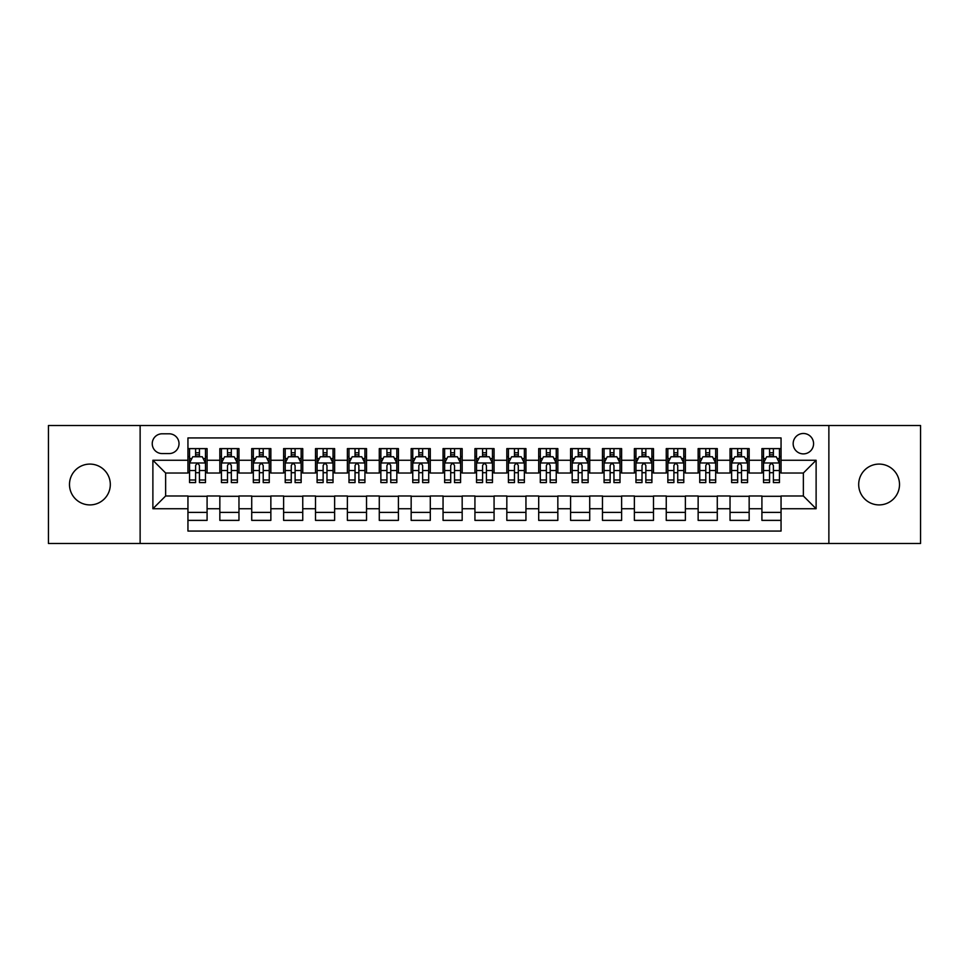 <?xml version="1.0" encoding="UTF-8"?>
<svg xmlns="http://www.w3.org/2000/svg" width="969" height="969" viewBox="0 0 969 969"><rect width="100%" height="100%" fill="white"/><g stroke="black" fill="none" stroke-linecap="round" stroke-linejoin="round"><path stroke-width="1.45" d="M879.101 464.09A20.41 20.41 0 0 0 858.691 484.5A20.41 20.41 0 0 0 879.101 504.91A20.41 20.41 0 0 0 899.511 484.5A20.41 20.41 0 0 0 879.101 464.09M89.899 464.09A20.41 20.41 0 0 0 69.489 484.5A20.41 20.41 0 0 0 89.899 504.91A20.41 20.41 0 0 0 110.309 484.5A20.41 20.41 0 0 0 89.899 464.09M803.362 433.482A10.199 10.199 0 0 0 793.163 443.681A10.199 10.199 0 0 0 803.362 453.892A10.199 10.199 0 0 0 813.572 443.681A10.199 10.199 0 0 0 803.362 433.482M828.87 543.488L920.55 543.488L920.55 425.512L828.87 425.512L828.87 543.488L140.13 543.488L140.13 425.512L48.45 425.512L48.45 543.488L140.13 543.488M781.05 448.623L761.913 448.623L761.913 460.263L749.158 460.263L749.158 473.017L761.913 473.017L761.913 460.263M749.158 460.263L749.158 448.623L730.032 448.623L730.032 460.263L717.278 460.263L717.278 473.017L730.032 473.017L730.032 460.263M717.278 460.263L717.278 448.623L698.14 448.623L698.14 460.263L685.386 460.263L685.386 473.017L698.14 473.017L698.14 460.263M685.386 460.263L685.386 448.623L666.248 448.623L666.248 460.263L653.494 460.263L653.494 473.017L666.248 473.017L666.248 460.263M653.494 460.263L653.494 448.623L634.368 448.623L634.368 460.263L621.614 460.263L621.614 473.017L634.368 473.017L634.368 460.263M621.614 460.263L621.614 448.623L602.476 448.623L602.476 460.263L589.721 460.263L589.721 473.017L602.476 473.017L602.476 460.263M589.721 460.263L589.721 448.623L570.596 448.623L570.596 460.263L557.841 460.263L557.841 473.017L570.596 473.017L570.596 460.263M557.841 460.263L557.841 448.623L538.703 448.623L538.703 460.263L525.949 460.263L525.949 473.017L538.703 473.017L538.703 460.263M525.949 460.263L525.949 448.623L506.823 448.623L506.823 460.263L494.069 460.263L494.069 473.017L506.823 473.017L506.823 460.263M494.069 460.263L494.069 448.623L474.931 448.623L474.931 460.263L462.177 460.263L462.177 473.017L474.931 473.017L474.931 460.263M462.177 460.263L462.177 448.623L443.051 448.623L443.051 460.263L430.297 460.263L430.297 473.017L443.051 473.017L443.051 460.263M430.297 460.263L430.297 448.623L411.159 448.623L411.159 460.263L398.404 460.263L398.404 473.017L411.159 473.017L411.159 460.263M398.404 460.263L398.404 448.623L379.279 448.623L379.279 460.263L366.524 460.263L366.524 473.017L379.279 473.017L379.279 460.263M366.524 460.263L366.524 448.623L347.387 448.623L347.387 460.263L334.632 460.263L334.632 473.017L347.387 473.017L347.387 460.263M334.632 460.263L334.632 448.623L315.506 448.623L315.506 460.263L302.752 460.263L302.752 473.017L315.506 473.017L315.506 460.263M302.752 460.263L302.752 448.623L283.614 448.623L283.614 460.263L270.86 460.263L270.86 473.017L283.614 473.017L283.614 460.263M270.86 460.263L270.86 448.623L251.722 448.623L251.722 460.263L238.968 460.263L238.968 473.017L251.722 473.017L251.722 460.263M238.968 460.263L238.968 448.623L219.842 448.623L219.842 473.017L207.087 473.017L207.087 448.623L187.95 448.623M187.95 520.377L207.087 520.377L207.087 495.983L219.842 495.983L219.842 520.377L238.968 520.377L238.968 495.983L251.722 495.983L251.722 508.737L238.968 508.737M251.722 508.737L251.722 520.377L270.86 520.377L270.86 495.983L283.614 495.983L283.614 508.737L270.86 508.737M283.614 508.737L283.614 520.377L302.752 520.377L302.752 495.983L315.506 495.983L315.506 508.737L302.752 508.737M315.506 508.737L315.506 520.377L334.632 520.377L334.632 495.983L347.387 495.983L347.387 508.737L334.632 508.737M347.387 508.737L347.387 520.377L366.524 520.377L366.524 495.983L379.279 495.983L379.279 508.737L366.524 508.737M379.279 508.737L379.279 520.377L398.404 520.377L398.404 495.983L411.159 495.983L411.159 508.737L398.404 508.737M411.159 508.737L411.159 520.377L430.297 520.377L430.297 495.983L443.051 495.983L443.051 508.737L430.297 508.737M443.051 508.737L443.051 520.377L462.177 520.377L462.177 495.983L474.931 495.983L474.931 508.737L462.177 508.737M474.931 508.737L474.931 520.377L494.069 520.377L494.069 495.983L506.823 495.983L506.823 508.737L494.069 508.737M506.823 508.737L506.823 520.377L525.949 520.377L525.949 495.983L538.703 495.983L538.703 508.737L525.949 508.737M538.703 508.737L538.703 520.377L557.841 520.377L557.841 495.983L570.596 495.983L570.596 508.737L557.841 508.737M570.596 508.737L570.596 520.377L589.721 520.377L589.721 495.983L602.476 495.983L602.476 508.737L589.721 508.737M602.476 508.737L602.476 520.377L621.614 520.377L621.614 495.983L634.368 495.983L634.368 508.737L621.614 508.737M634.368 508.737L634.368 520.377L653.494 520.377L653.494 495.983L666.248 495.983L666.248 508.737L653.494 508.737M666.248 508.737L666.248 520.377L685.386 520.377L685.386 495.983L698.14 495.983L698.14 508.737L685.386 508.737M698.14 508.737L698.14 520.377L717.278 520.377L717.278 495.983L730.032 495.983L730.032 508.737L717.278 508.737M730.032 508.737L730.032 520.377L749.158 520.377L749.158 495.983L761.913 495.983L761.913 508.737L749.158 508.737M162.126 453.565L169.139 453.565A9.884 9.884 0 0 0 179.023 443.681A9.884 9.884 0 0 0 169.139 433.797L162.126 433.797A9.884 9.884 0 0 0 152.242 443.681A9.884 9.884 0 0 0 162.126 453.565M828.87 425.512L140.13 425.512M781.05 460.263L781.05 437.94L187.95 437.94L187.95 473.017L165.638 473.017L165.638 495.983L187.95 495.983L187.95 531.06L781.05 531.06L781.05 495.983L803.362 495.983L803.362 473.017L781.05 473.017L781.05 460.263L816.116 460.263L816.116 508.737L781.05 508.737M187.95 508.737L152.884 508.737L152.884 460.263L187.95 460.263M761.913 508.737L761.913 520.377L781.05 520.377M187.95 456.605L189.549 456.605M195.605 456.605L199.432 456.605M205.489 456.605L207.087 456.605M187.95 472.702L189.549 472.702M195.605 472.702L199.432 472.702M205.489 472.702L207.087 472.702M187.95 496.298L207.087 496.298M187.95 512.395L207.087 512.395M219.842 472.702L221.441 472.702M227.497 472.702L231.325 472.702M237.381 472.702L238.968 472.702M219.842 456.605L221.441 456.605M227.497 456.605L231.325 456.605M237.381 456.605L238.968 456.605M219.842 496.298L238.968 496.298M219.842 512.395L238.968 512.395M251.722 496.298L270.86 496.298M251.722 512.395L270.86 512.395M251.722 456.605L253.321 456.605M259.377 456.605L263.205 456.605M269.261 456.605L270.86 456.605M251.722 472.702L253.321 472.702M259.377 472.702L263.205 472.702M269.261 472.702L270.86 472.702M283.614 496.298L302.752 496.298M283.614 512.395L302.752 512.395M283.614 456.605L285.213 456.605M291.269 456.605L295.097 456.605M301.153 456.605L302.752 456.605M283.614 472.702L285.213 472.702M291.269 472.702L295.097 472.702M301.153 472.702L302.752 472.702M315.506 496.298L334.632 496.298M315.506 512.395L334.632 512.395M315.506 456.605L317.093 456.605M323.149 456.605L326.977 456.605M333.033 456.605L334.632 456.605M315.506 472.702L317.093 472.702M323.149 472.702L326.977 472.702M333.033 472.702L334.632 472.702M347.387 496.298L366.524 496.298M347.387 512.395L366.524 512.395M347.387 456.605L348.985 456.605M355.042 456.605L358.869 456.605M364.925 456.605L366.524 456.605M347.387 472.702L348.985 472.702M355.042 472.702L358.869 472.702M364.925 472.702L366.524 472.702M379.279 496.298L398.404 496.298M379.279 512.395L398.404 512.395M379.279 456.605L380.865 456.605M386.922 456.605L390.749 456.605M396.818 456.605L398.404 456.605M379.279 472.702L380.865 472.702M386.922 472.702L390.749 472.702M396.818 472.702L398.404 472.702M411.159 496.298L430.297 496.298M411.159 512.395L430.297 512.395M411.159 456.605L412.758 456.605M418.814 456.605L422.641 456.605M428.698 456.605L430.297 456.605M411.159 472.702L412.758 472.702M418.814 472.702L422.641 472.702M428.698 472.702L430.297 472.702M443.051 496.298L462.177 496.298M443.051 512.395L462.177 512.395M443.051 456.605L444.638 456.605M450.706 456.605L454.522 456.605M460.59 456.605L462.177 456.605M443.051 472.702L444.638 472.702M450.706 472.702L454.522 472.702M460.59 472.702L462.177 472.702M474.931 496.298L494.069 496.298M474.931 512.395L494.069 512.395M474.931 456.605L476.53 456.605M482.586 456.605L486.414 456.605M492.47 456.605L494.069 456.605M474.931 472.702L476.53 472.702M482.586 472.702L486.414 472.702M492.47 472.702L494.069 472.702M506.823 496.298L525.949 496.298M506.823 512.395L525.949 512.395M506.823 456.605L508.41 456.605M514.478 456.605L518.294 456.605M524.362 456.605L525.949 456.605M506.823 472.702L508.41 472.702M514.478 472.702L518.294 472.702M524.362 472.702L525.949 472.702M538.703 496.298L557.841 496.298M538.703 512.395L557.841 512.395M538.703 456.605L540.302 456.605M546.359 456.605L550.186 456.605M556.242 456.605L557.841 456.605M538.703 472.702L540.302 472.702M546.359 472.702L550.186 472.702M556.242 472.702L557.841 472.702M570.596 496.298L589.721 496.298M570.596 512.395L589.721 512.395M570.596 456.605L572.182 456.605M578.251 456.605L582.078 456.605M588.135 456.605L589.721 456.605M570.596 472.702L572.182 472.702M578.251 472.702L582.078 472.702M588.135 472.702L589.721 472.702M602.476 496.298L621.614 496.298M602.476 512.395L621.614 512.395M602.476 456.605L604.075 456.605M610.131 456.605L613.958 456.605M620.015 456.605L621.614 456.605M602.476 472.702L604.075 472.702M610.131 472.702L613.958 472.702M620.015 472.702L621.614 472.702M634.368 496.298L653.494 496.298M634.368 512.395L653.494 512.395M634.368 456.605L635.967 456.605M642.023 456.605L645.851 456.605M651.907 456.605L653.494 456.605M634.368 472.702L635.967 472.702M642.023 472.702L645.851 472.702M651.907 472.702L653.494 472.702M666.248 496.298L685.386 496.298M666.248 512.395L685.386 512.395M666.248 456.605L667.847 456.605M673.903 456.605L677.731 456.605M683.787 456.605L685.386 456.605M666.248 472.702L667.847 472.702M673.903 472.702L677.731 472.702M683.787 472.702L685.386 472.702M698.14 496.298L717.278 496.298M698.14 512.395L717.278 512.395M698.14 456.605L699.739 456.605M705.795 456.605L709.623 456.605M715.679 456.605L717.278 456.605M698.14 472.702L699.739 472.702M705.795 472.702L709.623 472.702M715.679 472.702L717.278 472.702M730.032 496.298L749.158 496.298M730.032 512.395L749.158 512.395M730.032 456.605L731.619 456.605M737.675 456.605L741.503 456.605M747.559 456.605L749.158 456.605M730.032 472.702L731.619 472.702M737.675 472.702L741.503 472.702M747.559 472.702L749.158 472.702M761.913 496.298L781.05 496.298M761.913 512.395L781.05 512.395M761.913 456.605L763.511 456.605M769.568 456.605L773.395 456.605M779.451 456.605L781.05 456.605M761.913 472.702L763.511 472.702M769.568 472.702L773.395 472.702M779.451 472.702L781.05 472.702M165.638 473.017L152.884 460.263M165.638 495.983L152.884 508.737M816.116 460.263L803.362 473.017M816.116 508.737L803.362 495.983M199.432 452.777L195.605 452.777M205.489 479.994L199.432 479.994L199.432 482.586L205.489 482.586L205.489 463.134L202.303 456.762L192.734 456.762L189.549 463.134L189.549 482.586L195.605 482.586L195.605 479.994L189.549 479.994M189.549 463.134L189.549 448.623M205.489 463.134L205.489 448.623M195.605 456.762L195.605 448.623M199.432 448.623L199.432 456.762M199.432 479.994L199.432 465.532C198.16 463.073 196.889 463.073 195.605 465.532L195.605 479.994M231.325 452.777L227.497 452.777M237.381 479.994L231.325 479.994L231.325 482.586L237.381 482.586L237.381 463.134L234.195 456.762L224.626 456.762L221.441 463.134L221.441 482.586L227.497 482.586L227.497 479.994L221.441 479.994M221.441 463.134L221.441 448.623M237.381 463.134L237.381 448.623M227.497 456.762L227.497 448.623M231.325 448.623L231.325 456.762M231.325 479.994L231.325 465.532C230.041 463.073 228.769 463.073 227.497 465.532L227.497 479.994M263.205 452.777L259.377 452.777M269.261 479.994L263.205 479.994L263.205 482.586L269.261 482.586L269.261 463.134L266.075 456.762L256.506 456.762L253.321 463.134L253.321 482.586L259.377 482.586L259.377 479.994L253.321 479.994M253.321 463.134L253.321 448.623M269.261 463.134L269.261 448.623M259.377 456.762L259.377 448.623M263.205 448.623L263.205 456.762M263.205 479.994L263.205 465.532C261.933 463.073 260.661 463.073 259.377 465.532L259.377 479.994M295.097 452.777L291.269 452.777M301.153 479.994L295.097 479.994L295.097 482.586L301.153 482.586L301.153 463.134L297.967 456.762L288.399 456.762L285.213 463.134L285.213 482.586L291.269 482.586L291.269 479.994L285.213 479.994M285.213 463.134L285.213 448.623M301.153 463.134L301.153 448.623M291.269 456.762L291.269 448.623M295.097 448.623L295.097 456.762M295.097 479.994L295.097 465.532C293.825 463.073 292.541 463.073 291.269 465.532L291.269 479.994M326.977 452.777L323.149 452.777M333.033 479.994L326.977 479.994L326.977 482.586L333.033 482.586L333.033 463.134L329.848 456.762L320.279 456.762L317.093 463.134L317.093 482.586L323.149 482.586L323.149 479.994L317.093 479.994M317.093 463.134L317.093 448.623M333.033 463.134L333.033 448.623M323.149 456.762L323.149 448.623M326.977 448.623L326.977 456.762M326.977 479.994L326.977 465.532C325.705 463.073 324.433 463.073 323.149 465.532L323.149 479.994M358.869 452.777L355.042 452.777M364.925 479.994L358.869 479.994L358.869 482.586L364.925 482.586L364.925 463.134L361.74 456.762L352.171 456.762L348.985 463.134L348.985 482.586L355.042 482.586L355.042 479.994L348.985 479.994M348.985 463.134L348.985 448.623M364.925 463.134L364.925 448.623M355.042 456.762L355.042 448.623M358.869 448.623L358.869 456.762M358.869 479.994L358.869 465.532C357.597 463.073 356.313 463.073 355.042 465.532L355.042 479.994M390.749 452.777L386.922 452.777M396.818 479.994L390.749 479.994L390.749 482.586L396.818 482.586L396.818 463.134L393.62 456.762L384.051 456.762L380.865 463.134L380.865 482.586L386.922 482.586L386.922 479.994L380.865 479.994M380.865 463.134L380.865 448.623M396.818 463.134L396.818 448.623M386.922 456.762L386.922 448.623M390.749 448.623L390.749 456.762M390.749 479.994L390.749 465.532C389.477 463.073 388.206 463.073 386.922 465.532L386.922 479.994M422.641 452.777L418.814 452.777M428.698 479.994L422.641 479.994L422.641 482.586L428.698 482.586L428.698 463.134L425.512 456.762L415.943 456.762L412.758 463.134L412.758 482.586L418.814 482.586L418.814 479.994L412.758 479.994M412.758 463.134L412.758 448.623M428.698 463.134L428.698 448.623M418.814 456.762L418.814 448.623M422.641 448.623L422.641 456.762M422.641 479.994L422.641 465.532C421.37 463.073 420.086 463.073 418.814 465.532L418.814 479.994M454.522 452.777L450.706 452.777M460.59 479.994L454.522 479.994L454.522 482.586L460.59 482.586L460.59 463.134L457.392 456.762L447.835 456.762L444.638 463.134L444.638 482.586L450.706 482.586L450.706 479.994L444.638 479.994M444.638 463.134L444.638 448.623M460.59 463.134L460.59 448.623M450.706 456.762L450.706 448.623M454.522 448.623L454.522 456.762M454.522 479.994L454.522 465.532C453.25 463.073 451.978 463.073 450.706 465.532L450.706 479.994M486.414 452.777L482.586 452.777M492.47 479.994L486.414 479.994L486.414 482.586L492.47 482.586L492.47 463.134L489.284 456.762L479.716 456.762L476.53 463.134L476.53 482.586L482.586 482.586L482.586 479.994L476.53 479.994M476.53 463.134L476.53 448.623M492.47 463.134L492.47 448.623M482.586 456.762L482.586 448.623M486.414 448.623L486.414 456.762M486.414 479.994L486.414 465.532C485.142 463.073 483.858 463.073 482.586 465.532L482.586 479.994M518.294 452.777L514.478 452.777M524.362 479.994L518.294 479.994L518.294 482.586L524.362 482.586L524.362 463.134L521.165 456.762L511.608 456.762L508.41 463.134L508.41 482.586L514.478 482.586L514.478 479.994L508.41 479.994M508.41 463.134L508.41 448.623M524.362 463.134L524.362 448.623M514.478 456.762L514.478 448.623M518.294 448.623L518.294 456.762M518.294 479.994L518.294 465.532C517.022 463.073 515.75 463.073 514.478 465.532L514.478 479.994M550.186 452.777L546.359 452.777M556.242 479.994L550.186 479.994L550.186 482.586L556.242 482.586L556.242 463.134L553.057 456.762L543.488 456.762L540.302 463.134L540.302 482.586L546.359 482.586L546.359 479.994L540.302 479.994M540.302 463.134L540.302 448.623M556.242 463.134L556.242 448.623M546.359 456.762L546.359 448.623M550.186 448.623L550.186 456.762M550.186 479.994L550.186 465.532C548.914 463.073 547.642 463.073 546.359 465.532L546.359 479.994M582.078 452.777L578.251 452.777M588.135 479.994L582.078 479.994L582.078 482.586L588.135 482.586L588.135 463.134L584.949 456.762L575.38 456.762L572.182 463.134L572.182 482.586L578.251 482.586L578.251 479.994L572.182 479.994M572.182 463.134L572.182 448.623M588.135 463.134L588.135 448.623M578.251 456.762L578.251 448.623M582.078 448.623L582.078 456.762M582.078 479.994L582.078 465.532C580.794 463.073 579.523 463.073 578.251 465.532L578.251 479.994M613.958 452.777L610.131 452.777M620.015 479.994L613.958 479.994L613.958 482.586L620.015 482.586L620.015 463.134L616.829 456.762L607.26 456.762L604.075 463.134L604.075 482.586L610.131 482.586L610.131 479.994L604.075 479.994M604.075 463.134L604.075 448.623M620.015 463.134L620.015 448.623M610.131 456.762L610.131 448.623M613.958 448.623L613.958 456.762M613.958 479.994L613.958 465.532C612.687 463.073 611.415 463.073 610.131 465.532L610.131 479.994M645.851 452.777L642.023 452.777M651.907 479.994L645.851 479.994L645.851 482.586L651.907 482.586L651.907 463.134L648.721 456.762L639.152 456.762L635.967 463.134L635.967 482.586L642.023 482.586L642.023 479.994L635.967 479.994M635.967 463.134L635.967 448.623M651.907 463.134L651.907 448.623M642.023 456.762L642.023 448.623M645.851 448.623L645.851 456.762M645.851 479.994L645.851 465.532C644.567 463.073 643.295 463.073 642.023 465.532L642.023 479.994M677.731 452.777L673.903 452.777M683.787 479.994L677.731 479.994L677.731 482.586L683.787 482.586L683.787 463.134L680.601 456.762L671.032 456.762L667.847 463.134L667.847 482.586L673.903 482.586L673.903 479.994L667.847 479.994M667.847 463.134L667.847 448.623M683.787 463.134L683.787 448.623M673.903 456.762L673.903 448.623M677.731 448.623L677.731 456.762M677.731 479.994L677.731 465.532C676.459 463.073 675.187 463.073 673.903 465.532L673.903 479.994M709.623 452.777L705.795 452.777M715.679 479.994L709.623 479.994L709.623 482.586L715.679 482.586L715.679 463.134L712.494 456.762L702.925 456.762L699.739 463.134L699.739 482.586L705.795 482.586L705.795 479.994L699.739 479.994M699.739 463.134L699.739 448.623M715.679 463.134L715.679 448.623M705.795 456.762L705.795 448.623M709.623 448.623L709.623 456.762M709.623 479.994L709.623 465.532C708.351 463.073 707.067 463.073 705.795 465.532L705.795 479.994M741.503 452.777L737.675 452.777M747.559 479.994L741.503 479.994L741.503 482.586L747.559 482.586L747.559 463.134L744.374 456.762L734.805 456.762L731.619 463.134L731.619 482.586L737.675 482.586L737.675 479.994L731.619 479.994M731.619 463.134L731.619 448.623M747.559 463.134L747.559 448.623M737.675 456.762L737.675 448.623M741.503 448.623L741.503 456.762M741.503 479.994L741.503 465.532C740.231 463.073 738.959 463.073 737.675 465.532L737.675 479.994M773.395 452.777L769.568 452.777M779.451 479.994L773.395 479.994L773.395 482.586L779.451 482.586L779.451 463.134L776.266 456.762L766.697 456.762L763.511 463.134L763.511 482.586L769.568 482.586L769.568 479.994L763.511 479.994M763.511 463.134L763.511 448.623M779.451 463.134L779.451 448.623M769.568 456.762L769.568 448.623M773.395 448.623L773.395 456.762M773.395 479.994L773.395 465.532C772.123 463.073 770.839 463.073 769.568 465.532L769.568 479.994M219.842 508.737L207.087 508.737M219.842 460.263L207.087 460.263M205.416 462.976L189.633 462.976M189.549 458.519L191.862 458.519M203.175 458.519L205.489 458.519M195.605 470.522L189.549 470.522M205.489 470.522L199.432 470.522M199.432 454.8L195.605 454.8M237.296 462.976L221.513 462.976M221.441 458.519L223.742 458.519M235.067 458.519L237.381 458.519M227.497 470.522L221.441 470.522M237.381 470.522L231.325 470.522M231.325 454.8L227.497 454.8M269.188 462.976L253.406 462.976M253.321 458.519L255.634 458.519M266.959 458.519L269.261 458.519M259.377 470.522L253.321 470.522M269.261 470.522L263.205 470.522M263.205 454.8L259.377 454.8M301.068 462.976L285.286 462.976M285.213 458.519L287.514 458.519M298.84 458.519L301.153 458.519M291.269 470.522L285.213 470.522M301.153 470.522L295.097 470.522M295.097 454.8L291.269 454.8M332.961 462.976L317.178 462.976M317.093 458.519L319.407 458.519M330.732 458.519L333.033 458.519M323.149 470.522L317.093 470.522M333.033 470.522L326.977 470.522M326.977 454.8L323.149 454.8M364.841 462.976L349.058 462.976M348.985 458.519L351.299 458.519M362.612 458.519L364.925 458.519M355.042 470.522L348.985 470.522M364.925 470.522L358.869 470.522M358.869 454.8L355.042 454.8M396.733 462.976L380.95 462.976M380.865 458.519L383.179 458.519M394.504 458.519L396.818 458.519M386.922 470.522L380.865 470.522M396.818 470.522L390.749 470.522M390.749 454.8L386.922 454.8M428.613 462.976L412.83 462.976M412.758 458.519L415.071 458.519M426.384 458.519L428.698 458.519M418.814 470.522L412.758 470.522M428.698 470.522L422.641 470.522M422.641 454.8L418.814 454.8M460.505 462.976L444.723 462.976M444.638 458.519L446.951 458.519M458.276 458.519L460.59 458.519M450.706 470.522L444.638 470.522M460.59 470.522L454.522 470.522M454.522 454.8L450.706 454.8M492.397 462.976L476.603 462.976M476.53 458.519L478.843 458.519M490.157 458.519L492.47 458.519M482.586 470.522L476.53 470.522M492.47 470.522L486.414 470.522M486.414 454.8L482.586 454.8M524.277 462.976L508.495 462.976M508.41 458.519L510.724 458.519M522.049 458.519L524.362 458.519M514.478 470.522L508.41 470.522M524.362 470.522L518.294 470.522M518.294 454.8L514.478 454.8M556.17 462.976L540.387 462.976M540.302 458.519L542.616 458.519M553.929 458.519L556.242 458.519M546.359 470.522L540.302 470.522M556.242 470.522L550.186 470.522M550.186 454.8L546.359 454.8M588.05 462.976L572.267 462.976M572.182 458.519L574.496 458.519M585.821 458.519L588.135 458.519M578.251 470.522L572.182 470.522M588.135 470.522L582.078 470.522M582.078 454.8L578.251 454.8M619.942 462.976L604.159 462.976M604.075 458.519L606.388 458.519M617.701 458.519L620.015 458.519M610.131 470.522L604.075 470.522M620.015 470.522L613.958 470.522M613.958 454.8L610.131 454.8M651.822 462.976L636.039 462.976M635.967 458.519L638.268 458.519M649.593 458.519L651.907 458.519M642.023 470.522L635.967 470.522M651.907 470.522L645.851 470.522M645.851 454.8L642.023 454.8M683.714 462.976L667.932 462.976M667.847 458.519L670.16 458.519M681.486 458.519L683.787 458.519M673.903 470.522L667.847 470.522M683.787 470.522L677.731 470.522M677.731 454.8L673.903 454.8M715.594 462.976L699.812 462.976M699.739 458.519L702.04 458.519M713.366 458.519L715.679 458.519M705.795 470.522L699.739 470.522M715.679 470.522L709.623 470.522M709.623 454.8L705.795 454.8M747.487 462.976L731.704 462.976M731.619 458.519L733.933 458.519M745.258 458.519L747.559 458.519M737.675 470.522L731.619 470.522M747.559 470.522L741.503 470.522M741.503 454.8L737.675 454.8M779.367 462.976L763.584 462.976M763.511 458.519L765.825 458.519M777.138 458.519L779.451 458.519M769.568 470.522L763.511 470.522M779.451 470.522L773.395 470.522M773.395 454.8L769.568 454.8"/></g></svg>
